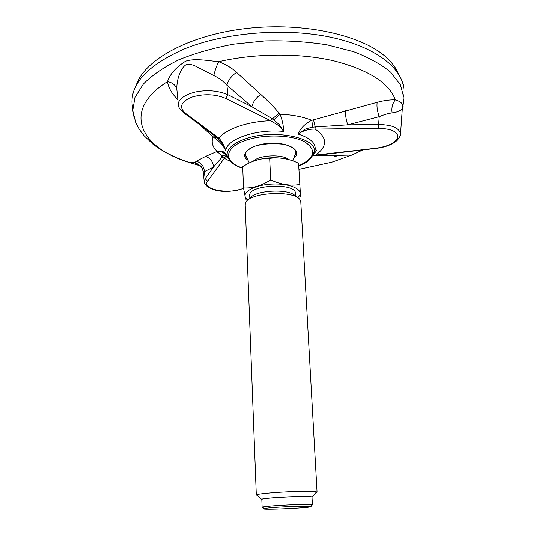 <?xml version="1.0" encoding="UTF-8"?>
<svg xmlns="http://www.w3.org/2000/svg" width="536" height="536" viewBox="0 0 536 536"><rect width="100%" height="100%" fill="white"/><g stroke="black" fill="none" stroke-linecap="round" stroke-linejoin="round"><path stroke-width="0.8" d="M213.549 134.985L217.871 138.188L218.943 138.174C221.428 140.754 223.726 144.861 225.824 150.489C224.53 147.976 222.675 145.397 220.256 142.757C218.246 140.633 215.867 138.69 213.12 136.928L199.66 124.674M177.919 100.064L174.609 96.152C170.636 91.489 168.264 86.644 167.5 81.613C170.033 74.022 176.063 67.221 185.59 61.218C194.776 58.049 207.807 60.682 218.695 61.694C225.803 64.367 231.78 67.938 236.617 72.4L260.798 94.443C268.502 101.451 274.593 107.682 279.075 113.13L280.067 114.222C281.742 118.389 283.698 125.458 283.604 131.434C282.11 129.122 280.08 126.938 277.534 124.868L270.693 120.741L272.462 118.831L251.88 106.758L227.934 94.718L225.783 98.423C214.956 93.927 203.392 93.559 191.104 97.331C180.746 102.101 178.836 107.388 185.376 113.203L184.263 113.243L183.091 112.366M345.64 110.677C345.285 114.657 345.981 119.387 347.743 124.855L315.228 126.952L315.054 129.109C308.837 128.941 303.195 130.596 298.123 134.067C299.128 131.3 300.964 128.6 303.617 125.967C304.341 124.975 310.022 120.868 311.751 120.339L377.183 102.316C383.87 100.513 389.92 99.696 395.354 99.87C400.921 101.518 403.42 104.018 402.844 107.368L402.261 109.853M198.883 165.423L195.526 164.344L195.004 162.321L196.384 161.189L205.61 156.405L217.127 151.38L221.529 151.822C223.807 152.559 225.79 154.227 227.472 156.847M132.298 105.994L132.03 103.341C131.045 82.986 148.445 64.869 184.23 48.984C224.484 32.435 284.603 27.463 330.551 37.192C376.6 46.913 403.347 68.923 403.943 90.517L403.93 93.184M295.745 152.747L292.837 160.887M249.294 162.978L245.609 155.112M376.131 148.365L376.058 148.191C388.546 146.375 395.836 142.69 397.94 137.142C397.705 131.615 391.173 128.667 378.342 128.298L378.61 124.473C393.993 124.921 399.3 128.613 400.539 133.92L400.345 135.38M402.228 110.088L402.261 109.579C402.302 108.768 398.141 112.5 392.124 112.922C388.412 113.377 384.111 114.63 379.227 116.687L378.61 124.473L347.743 124.855L379.227 116.687C377.277 111.093 376.594 106.302 377.183 102.316M236.617 72.4C231.673 75.643 228.436 79.898 226.909 85.157C223.204 81.137 218.835 77.928 213.817 75.529L196.933 66.873C193.476 64.876 190.005 64.052 186.535 64.407C179.513 68.414 176.465 82.243 176.846 89.211L176.947 90.276M178.495 105.532L178.361 104.527C178.381 99.227 184.002 95.066 195.238 92.031C207.01 89.659 217.911 90.557 227.934 94.718L226.909 85.157L251.88 106.758C253.133 101.693 256.108 97.586 260.798 94.443M204.33 182.146L205.154 178.722L207.626 181.202C200.739 189.476 230.078 194.883 243.545 188.163M196.384 161.189C201.375 162.817 204.035 166.294 204.363 171.627L203.178 171.801M228.041 158.254L225.77 156.211L226.621 155.809L227.465 156.827L225.77 156.211L224.262 158.308L222.125 157.021L213.489 167.065L205.154 178.722L204.363 171.627L213.489 167.065C213.154 161.772 210.521 158.214 205.61 156.405M312.769 155.708L315.952 155.192M218.145 138.643L222.742 144.412L225.824 150.489C226.5 139.092 256.724 128.633 283.604 131.434L279.209 124.56L272.462 118.831L279.075 113.13M221.469 151.802C223.15 152.244 227.076 155.916 226.634 155.822C225.71 154.79 224.457 154.951 222.855 156.284L222.125 157.021C220.772 154.495 218.856 152.72 216.383 151.688M400.533 133.92C401.069 134.576 399.977 136.714 397.256 140.311C392.298 144.593 385.243 147.279 376.091 148.371L312.723 155.782M313.526 119.823L315.228 126.952L312.863 127.2C308.254 128.124 305.587 128.861 304.863 129.411L298.123 134.067C310.458 138.007 316.106 143.286 315.081 149.906L314.143 151.916C317.808 137.812 274.084 128.647 245.843 138.683C232.43 143.467 226.219 149.249 227.217 156.016L230.179 161.088M392.124 112.922C391.374 107.749 392.453 103.401 395.354 99.87C389.056 82.819 368.5 69.801 333.687 60.809C299.631 52.93 255.431 53.198 218.695 61.694C216.651 65.714 215.03 70.323 213.817 75.529M312.863 127.2L311.751 120.339C303.075 116.801 292.515 114.764 280.067 114.222L274.017 119.843M177.523 96.051L174.609 96.152M403.601 103.374L403.91 97.8L400.425 84.809L390.804 72.32C381.364 64.434 368.922 57.54 353.485 51.637L327.054 44.83C307.416 41.728 286.847 40.414 265.347 40.89L233.763 44.133C213.402 47.938 195.017 53.191 178.615 59.885C163.795 67.214 152.056 75.248 143.4 83.984L134.998 97.324L132.754 110.59L135.796 122.804L139.199 129.209L144.037 135.675L152.874 144.104C163.038 151.762 175.406 157.953 189.965 162.683C140.894 148.251 120.56 110.986 167.5 81.613C172.679 82.624 175.801 85.224 176.846 89.412L176.887 89.706M216.933 137.618L213.12 136.928C211.11 142.134 212.45 146.951 217.127 151.38L222.855 156.284M214.963 136.157L212.008 135.97M202.387 168.786C200.692 166.2 198.4 164.72 195.526 164.344L189.965 162.683L195.004 162.321M136.01 85.941C143.326 60.762 187.392 35.369 245.662 28.569C303.885 21.654 363.555 35.436 387.099 58.123C392.352 63.074 396.097 68.219 398.349 73.566M253.26 161.222C259.082 154.991 282.331 153.899 288.703 159.554M311.496 505.294L312.434 504.946L311.959 504.751L299.289 504.577C285.045 504.878 265.032 506.252 262.593 507.083L262.137 507.317L263.102 507.579M298.626 506.279C285.259 506.567 266.486 507.847 264.161 508.597C257.099 510.473 317.748 507.619 310.538 506.413L298.626 506.279M315.845 492.758L317.071 492.202L316.568 491.914C314.686 491.465 309.58 491.298 301.245 491.412C283.879 491.633 259.458 493.482 256.791 494.735L256.322 495.07L257.595 495.505M312.026 497.462L312.32 496.872L299.255 496.537C284.536 496.772 263.859 498.286 261.494 499.271L261.843 499.833M249.689 198.916C253.079 189.865 291.577 188.049 295.805 196.739M256.322 495.07L245.213 204.765L245.501 203.157C248.121 192.029 296.716 189.737 300.374 200.565L300.81 202.139L317.071 492.202M298.565 163.266L300.562 196.551L298.565 163.266C288.958 158.629 279.33 156.994 269.682 158.375C260.375 158.18 251.391 160.968 242.708 166.736L243.512 187.948L245.468 198.246L246.185 199.854M269.682 158.375L270.687 179.929C261.615 185.731 252.556 188.404 243.512 187.948M299.751 184.505C290.398 186.093 280.71 184.565 270.687 179.929M253.019 161.316C264.851 157.182 276.837 156.626 288.991 159.634M247.994 200.075L246.299 198.588C240.718 192.672 253.984 184.866 272.1 184.089C290.211 183.158 304.147 189.677 299.155 196.096L297.601 197.737M249.85 198.628L249.729 195.553C247.934 184.685 296.214 182.407 295.45 193.395L295.617 196.471M262.137 507.317L261.829 499.505C260.248 497.877 313.426 495.371 312.006 497.14L312.434 504.946M298.746 165.745C314.947 158.127 316.957 150.167 304.783 141.873C292.04 134.911 264.811 133.973 246.647 140.037C223.532 147.306 223.077 162.093 242.754 167.996M247.511 160.009C238.822 153.752 251.223 144.05 270.171 143.259C289.112 142.261 302.371 150.75 294.311 157.805M311.671 157.242L314.143 151.916C311.751 158.676 306.625 163.333 298.76 165.885M313.955 152.807L315.081 149.906L316.387 149.993C316.964 150.16 316.012 151.574 313.526 154.227M298.988 169.336L331.764 162.207L351.857 155.051L362.718 149.892M334.605 156.646L338.859 155.333M402.422 108.406L402.704 107.488M132.03 103.341L133.591 116.124M246.285 157.222L245.361 154.596L245.575 153.021M295.577 150.663L295.946 152.204L295.269 154.917M378.342 128.298L315.054 129.109C327.516 137.511 327.757 146.147 315.784 155.031L376.058 148.191M185.376 113.203L218.943 138.174C226.065 128.968 247.706 121.424 270.693 120.741L225.783 98.423M207.626 181.202L224.262 158.308L230.648 161.564M221.529 151.822C223.418 151.112 225.314 152.512 227.217 156.016C230.091 162.287 235.27 166.328 242.761 168.143M312.649 155.902L351.857 155.051L362.959 149.866M400.539 133.953L402.261 109.579L403.91 97.8L403.943 90.517M245.361 154.596L245.555 153.095L246.788 151.038C246.48 150.817 249.026 149.249 254.426 146.341C262.653 143.755 272.482 143.079 283.913 144.305C288.696 145.571 292.194 147.139 294.398 149.008L295.946 152.204M176.86 89.378L178.367 104.58M195.037 162.261L200.223 165.644C201.503 166.529 202.481 168.565 203.171 171.755L204.256 181.63M216.423 137.343C219.72 140.352 221.824 142.717 222.755 144.432L217.871 138.194L184.263 113.243C180.009 109.773 178.039 106.872 178.367 104.527M243.585 188.431C232.631 191.788 223.11 192.33 215.016 190.046C211.419 189.061 208.564 187.647 206.454 185.791C204.725 183.674 203.995 182.274 204.256 181.583M176.846 89.465L177.094 91.736M310.538 506.413L311.959 504.751M264.161 508.597L262.593 507.083M312.32 496.872L316.568 491.914M261.494 499.271L256.791 494.735M299.155 196.096L300.468 195.405M246.299 198.588L245.468 198.246"/></g></svg>
